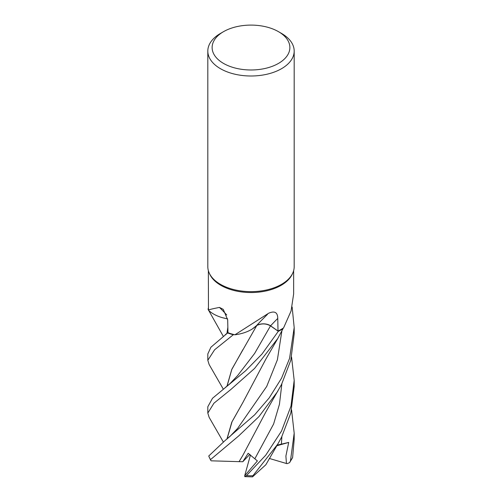 <?xml version="1.0" encoding="UTF-8"?>
<svg xmlns="http://www.w3.org/2000/svg" width="502" height="502" viewBox="0 0 502 502"><rect width="100%" height="100%" fill="white"/><g stroke="black" fill="none" stroke-linecap="round" stroke-linejoin="round"><path stroke-width="0.75" d="M282.996 328.735A43.185 24.931 180 0 1 281.534 329.626A43.159 24.918 180 0 1 278.29 331.295L270.496 325.867C266.079 323.413 261.473 323.294 256.679 325.509C261.46 323.294 266.066 323.413 270.496 325.867L278.309 331.307L261.975 354.073L245.547 370.827L212.509 398.274L207.815 406.752L207.815 413.096L213.927 403.219L230.995 389.37L254.57 368.455L277.763 338.517L283.002 328.71A43.159 24.918 180 0 1 281.515 329.613A43.185 24.931 180 0 1 278.309 331.307M256.754 325.453L252.406 328.904A33.013 19.057 180 0 1 234.917 334.796A42.645 24.623 180 0 1 234.277 334.639L233.355 334.734A43.159 24.918 180 0 1 227.632 332.945L210.903 347.227L207.815 353.948L207.815 360.285L214.599 349.787L233.304 334.734A43.185 24.931 180 0 1 227.619 332.958L227.958 332.644M227.626 318.914L222.926 317.816L227.626 318.914M208.355 309.627L208.092 309.332A43.159 24.918 180 0 1 208.355 308.165A43.159 24.918 180 0 0 208.092 309.332L208.066 309.307A43.185 24.931 180 0 1 208.355 308.065M278.484 31.67L281.534 33.433A43.185 24.931 180 0 1 294.185 51.066L294.185 266.706A43.185 24.931 180 0 1 292.729 273.126L292.208 274.255A42.645 24.623 180 0 1 281.151 285.324A42.645 24.623 180 0 1 239.931 291.693A42.645 24.623 180 0 1 209.792 274.255L209.271 273.126A43.185 24.931 180 0 1 207.815 266.706L207.815 51.066A43.185 24.931 180 0 1 220.466 33.433L223.515 31.67A38.867 22.439 180 0 1 278.484 31.67A38.867 22.439 180 0 1 278.484 63.409A38.867 22.439 180 0 1 223.515 63.409A38.867 22.439 180 0 1 223.515 31.67L220.466 33.433M227.619 318.845A33.013 19.057 180 0 1 223.578 317.992A33.013 19.057 180 0 1 208.468 310.211L208.355 270.634M208.468 310.211C207.935 309.903 211.599 308.975 219.462 307.412L223.277 309.383L227.688 319.874L227.964 332.713A42.645 24.623 180 0 0 234.277 334.639L233.355 334.734L234.277 334.639M234.917 334.796L268.551 313.279C274.607 310.594 277.669 312.313 277.757 318.431L278.014 331.044A42.645 24.623 180 0 0 281.151 329.4A42.645 24.623 180 0 0 283.141 328.176A42.645 24.623 180 0 0 283.592 327.869L291.066 311.008L293.645 293.896L293.645 270.634M292.729 273.126A43.185 24.931 180 0 1 281.534 284.339A43.185 24.931 180 0 1 239.793 290.783A43.185 24.931 180 0 1 209.271 273.126M294.185 51.066A43.185 24.931 180 0 1 281.534 68.692A43.185 24.931 180 0 1 234.472 74.101A43.185 24.931 180 0 1 207.815 51.066M226.735 314.974A730.824 364.057 140.2 0 0 219.462 307.412M227.626 318.902L223.578 317.992M267.503 314.315L261.191 320.646A730.824 277.129 92.9 0 0 256.622 325.497A9.331 5.384 180 0 1 270.584 325.811L278.014 331.044M256.622 325.497A33.013 19.057 180 0 1 252.406 328.904M283.002 328.71L283.141 328.176L283.002 328.71A43.159 24.918 180 0 1 281.515 329.613A43.159 24.918 180 0 1 278.29 331.295L270.503 325.854C265.997 323.363 261.341 323.269 256.535 325.578M256.767 325.528L231.792 369.334L226.942 386.233M223.296 336.321L208.066 309.307M223.296 389.132L209.146 364.552L207.815 360.292M291.568 357.098L294.185 380.39L290.972 406.149L281.534 431.03L265.715 455.232L246.457 475.626L244.769 476.636L244.7 475.733L257.394 460.924L248.17 453.287L242.786 461.727L239.09 461.664L242.905 455.264L265.784 412.079L281.534 384.469L290.802 360.235L294.185 333.83L294.185 327.58L289.547 358.459L281.534 378.219L269.223 397.873L254.608 414.884L225.103 440.524L208.75 455.998L210.614 460.171L210.564 459.581L238.688 435.937L258.919 416.635L277.763 391.328M277.763 444.138L265.853 464.752L252.525 476.862L252.92 475.739L277.763 444.138L281.534 437.28L290.802 413.052L294.185 386.634L294.185 380.39M223.296 441.936L209.139 417.357L207.815 413.096M226.942 333.428L227.852 327.348M289.579 462.668L292.622 457.473L294.185 439.445L294.185 433.195L290.438 460.987L289.579 462.668L287.044 463.685L286.441 463.509L285.895 456.036L288.713 442.419L277.179 445.136M227.055 333.341L227.864 327.743M239.096 461.652L211.235 460.823L210.614 460.171M239.046 461.696L242.905 455.264M242.886 349.681L231.811 369.434L227.055 386.145M233.304 334.734L233.355 334.734A43.159 24.918 180 0 1 227.632 332.939M292.145 306.998L294.185 327.58M227.055 438.955L232.018 421.812L243.024 402.253M226.942 439.043L231.792 422.144L242.905 402.46L265.778 359.288L277.763 338.517M291.568 409.908L294.185 433.195M242.786 461.727L249.789 454.442M286.441 463.509L269.292 458.439M288.713 442.419L276.803 445.77M244.769 476.636L252.525 476.862M244.7 475.733L250.467 454.944M270.584 325.811A728.835 276.37 92.9 0 1 277.757 318.431M225.109 387.707L230.067 383.541L237.703 375.49L254.639 353.421L270.503 325.854M252.92 475.739A43.185 24.931 180 0 1 246.457 475.626M210.564 459.581A43.185 24.931 180 0 1 208.75 455.998M254.934 458.602L273.621 423.995L279.438 404.311L281.873 383.81M225.097 440.524L229.935 436.47L237.703 428.294L266.713 386.433L277.386 359.815L281.873 331M281.39 444.201L281.873 436.614M292.622 457.473A43.185 24.931 180 0 1 290.438 460.987M225.116 334.89L227.958 332.581"/></g></svg>
